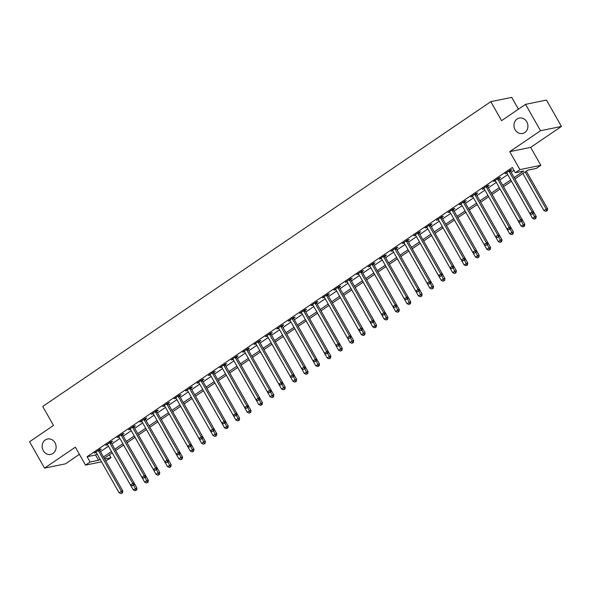 <?xml version="1.0" encoding="UTF-8"?>
<svg xmlns="http://www.w3.org/2000/svg" width="591" height="591" viewBox="0 0 591 591"><rect width="100%" height="100%" fill="white"/><g stroke="black" fill="none" stroke-linecap="round" stroke-linejoin="round"><path stroke-width="0.89" d="M54.97 442.74A7.868 6.944 78.4 0 1 50.715 454.42A7.868 6.944 78.4 0 1 43.291 450.689A7.868 6.944 78.4 0 1 47.553 439.002A7.868 6.944 78.4 0 1 54.97 442.74M526.788 121.798A7.868 6.944 78.4 0 1 522.533 133.477A7.868 6.944 78.4 0 1 515.108 129.747A7.868 6.944 78.4 0 1 519.363 118.06A7.868 6.944 78.4 0 1 526.788 121.798M109.35 454.804L111.005 457.707L105.767 460.95M518.44 109.195L511.725 97.367L490.803 101.667L42.722 406.468L53.508 425.454L29.55 441.75L44.532 468.124L65.453 463.832L79.401 454.339M490.803 101.667L501.589 120.653L525.547 104.356L546.468 100.064L561.45 126.437L540.529 130.729L509.73 151.68L519.917 169.617L540.839 165.317L536.273 168.428L527.793 170.164L514.916 178.925M509.73 151.68L530.652 147.388L561.45 126.437M530.652 147.388L540.839 165.317M525.547 104.356L540.529 130.729M514.148 177.566L523.833 170.976L515.352 172.72L512.36 167.445L87.084 456.725L95.565 454.989L97.057 453.969M100.477 451.642L108.471 446.212M111.884 443.885L119.877 438.456M123.297 436.128L131.283 430.691M134.704 428.364L142.69 422.934M146.11 420.607L154.096 415.17M157.516 412.843L165.502 407.413M168.923 405.086L176.908 399.656M180.329 397.329L188.322 391.892M191.743 389.565L199.728 384.135M203.149 381.808L211.135 376.371M214.555 374.051L222.541 368.614M225.961 366.287L233.947 360.857M237.368 358.53L245.354 353.093M248.774 350.766L256.767 345.336M260.188 343.009L268.174 337.572M271.594 335.252L279.58 329.815M283 327.488L290.986 322.058M294.407 319.731L302.393 314.294M305.813 311.967L313.799 306.537M317.219 304.21L325.213 298.78M328.633 296.453L336.619 291.016M340.039 288.689L348.025 283.259M351.446 280.932L359.431 275.495M362.852 273.168L370.838 267.738M374.258 265.411L382.244 259.981M385.664 257.654L393.658 252.217M397.078 249.89L405.064 244.46M408.484 242.133L416.47 236.695M419.891 234.376L427.877 228.939M431.297 226.612L439.283 221.182M442.703 218.855L450.689 213.417M454.11 211.09L462.103 205.661M465.516 203.334L473.509 197.904M476.93 195.577L484.916 190.139M488.336 187.812L496.322 182.383M499.742 180.056L507.728 174.618M511.149 172.291L514.007 170.348M510.41 170.718L511.895 169.706L510.484 170.001L505.002 173.724L506.879 173.119M499.003 178.475L500.488 177.47L499.07 177.758L493.596 181.481L495.465 180.883M487.597 186.239L489.082 185.227L487.664 185.515L482.19 189.238L484.059 188.64M476.183 193.996L477.668 192.984L476.257 193.279L470.783 197.002L472.652 196.397M464.777 201.753L466.262 200.748L464.851 201.036L459.377 204.759L461.246 204.161M453.371 209.517L454.856 208.505L453.445 208.793L447.971 212.524L449.84 211.918M441.965 217.274L443.449 216.269L442.038 216.557L436.557 220.28L438.433 219.682M430.558 225.038L432.043 224.026L430.625 224.314L425.151 228.037L427.027 227.439M419.152 232.795L420.637 231.783L419.218 232.078L413.744 235.802L415.613 235.196M407.738 240.552L409.223 239.547L407.812 239.835L402.338 243.558L404.207 242.96M396.332 248.316L397.817 247.304L396.406 247.592L390.932 251.323L392.801 250.717M384.926 256.073L386.411 255.061L385 255.356L379.525 259.08L381.394 258.481M373.519 263.837L375.004 262.825L373.593 263.113L368.112 266.837L369.988 266.238M362.113 271.594L363.598 270.582L362.18 270.877L356.705 274.601L358.582 273.995M350.707 279.351L352.192 278.346L350.773 278.634L345.299 282.358L347.168 281.759M339.3 287.115L340.778 286.103L339.367 286.391L333.893 290.122L335.762 289.516M327.887 294.872L329.372 293.86L327.961 294.155L322.487 297.879L324.356 297.273M316.481 302.629L317.965 301.624L316.554 301.912L311.08 305.636L312.949 305.037M305.074 310.393L306.559 309.381L305.148 309.669L299.667 313.4L301.543 312.794M293.668 318.15L295.153 317.145L293.734 317.433L288.26 321.157L290.137 320.558M282.262 325.914L283.746 324.902L282.328 325.19L276.854 328.914L278.723 328.315M270.855 333.671L272.333 332.659L270.922 332.955L265.448 336.678L267.317 336.072M259.442 341.428L260.926 340.423L259.515 340.712L254.041 344.435L255.91 343.836M248.035 349.192L249.52 348.18L248.109 348.468L242.635 352.199L244.504 351.593M236.629 356.949L238.114 355.945L236.703 356.233L231.221 359.956L233.098 359.358M225.223 364.713L226.708 363.701L225.289 363.99L219.815 367.713L221.691 367.114M213.816 372.47L215.301 371.458L213.883 371.754L208.409 375.477L210.278 374.871M202.41 380.227L203.895 379.223L202.477 379.511L197.002 383.234L198.871 382.636M190.996 387.992L192.481 386.979L191.07 387.268L185.596 390.998L187.465 390.392M179.59 395.748L181.075 394.736L179.664 395.032L174.19 398.755L176.059 398.149M168.184 403.513L169.669 402.501L168.258 402.789L162.776 406.512L164.653 405.914M156.778 411.27L158.262 410.257L156.851 410.546L151.37 414.276L153.246 413.67M145.371 419.026L146.856 418.022L145.438 418.31L139.964 422.033L141.833 421.435M133.965 426.791L135.45 425.779L134.031 426.067L128.557 429.79L130.426 429.192M122.551 434.548L124.036 433.535L122.625 433.831L117.151 437.554L119.02 436.948M111.145 442.304L112.63 441.3L111.219 441.588L105.745 445.311L107.614 444.713M99.739 450.069L101.224 449.057L99.813 449.345L94.338 453.075L96.207 452.47M101.519 461.822L85.518 465.11L75.33 447.173L44.532 468.124M85.518 465.11L90.083 461.999L98.564 460.263L100.056 459.244M87.084 456.725L90.083 461.999M515.352 172.72L519.917 169.617M104.666 459.008L111.005 457.707M511.496 181.252L503.51 186.682M500.089 189.009L492.104 194.446M488.683 196.773L480.69 202.203M477.277 204.53L469.284 209.968M465.863 212.287L457.877 217.724M454.457 220.051L446.471 225.481M443.051 227.808L435.065 233.246M431.644 235.573L423.658 241.002M420.238 243.329L412.252 248.759M431.74 288.977L433.218 288.238L431.74 288.977L429.856 288.157L408.809 251.101L400.838 256.524M420.334 296.734L421.811 295.995L420.334 296.734L418.443 295.914L397.396 258.865L389.432 264.28M408.928 304.491L410.405 303.759L408.928 304.491L407.036 303.678L385.989 266.622L378.026 272.045M374.605 274.372L366.619 279.802M363.199 282.129L355.213 287.558M351.793 289.885L343.807 295.323M340.386 297.65L332.393 303.08M328.973 305.407L320.987 310.844M317.566 313.164L309.581 318.601M306.16 320.928L298.174 326.358M294.754 328.685L286.768 334.122M283.348 336.449L275.362 341.879M294.85 382.089L296.327 381.358L294.85 382.089L292.966 381.269L271.919 344.221L263.948 349.636M283.444 389.853L284.921 389.114L283.444 389.853L281.56 389.033L260.505 351.977L252.542 357.4M272.037 397.61L273.515 396.871L272.037 397.61L270.146 396.79L249.099 359.742L241.135 365.157M237.715 367.484L229.729 372.921M226.309 375.248L218.323 380.678M214.902 383.005L206.916 388.435M226.405 428.652L227.882 427.914L226.405 428.652L224.521 427.832L203.474 390.777L195.503 396.199M192.082 398.526L184.096 403.956M180.676 406.283L172.69 411.72M169.27 414.04L161.284 419.477M157.863 421.804L149.878 427.234M146.457 429.561L138.471 434.998M157.96 475.208L159.437 474.47L157.96 475.208L156.076 474.388L135.029 437.34L127.058 442.755M146.553 482.965L148.031 482.234L146.553 482.965L144.669 482.145L123.615 445.097L115.651 450.512M135.147 490.729L136.624 489.991L135.147 490.729L133.256 489.909L112.209 452.854L104.245 458.276M103.477 456.917L111.463 451.487M114.883 449.16L122.869 443.723M126.289 441.403L134.275 435.966M137.696 433.639L145.689 428.209M149.109 425.882L157.095 420.445M160.516 418.118L168.501 412.688M171.922 410.361L179.908 404.931M183.328 402.604L191.314 397.167M194.735 394.84L202.72 389.41M206.141 387.083L214.134 381.646M217.554 379.319L225.54 373.889M228.961 371.562L236.947 366.132M240.367 363.805L248.353 358.368M251.773 356.041L259.759 350.611M263.18 348.284L271.166 342.846M274.586 340.527L282.579 335.09M285.992 332.763L293.986 327.333M297.406 325.006L305.392 319.568M308.812 317.241L316.798 311.812M320.219 309.485L328.204 304.055M331.625 301.728L339.611 296.29M343.031 293.963L351.024 288.534M354.437 286.207L362.431 280.769M365.851 278.442L373.837 273.012M377.257 270.685L385.243 265.256M388.664 262.929L396.65 257.491M400.07 255.164L408.056 249.734M411.476 247.407L419.462 241.97M422.883 239.65L430.876 234.213M434.296 231.886L442.282 226.456M445.703 224.129L453.689 218.692M457.109 216.365L465.095 210.935M468.515 208.608L476.501 203.178M479.922 200.851L487.907 195.414M491.328 193.087L499.321 187.657M502.742 185.33L510.727 179.893M95.565 454.989L98.564 460.263M506.14 172.949L506.421 173.429M494.733 180.706L495.014 181.193M483.327 188.47L483.601 188.95M471.921 196.227L472.194 196.714M460.515 203.984L460.788 204.471M449.108 211.748L449.382 212.228M437.695 219.505L437.975 219.992M426.288 227.269L426.569 227.749M414.882 235.026L415.155 235.514M403.476 242.783L403.749 243.27M392.069 250.547L392.343 251.027M380.663 258.304L380.936 258.792M369.257 266.068L369.53 266.548M357.843 273.825L358.124 274.305M346.437 281.582L346.71 282.07M335.031 289.346L335.304 289.826M323.624 297.103L323.898 297.591M312.218 304.86L312.491 305.348M300.812 312.624L301.085 313.104M289.398 320.381L289.679 320.869M277.992 328.145L278.265 328.626M266.585 335.902L266.859 336.39M255.179 343.659L255.452 344.147M243.773 351.423L244.046 351.904M232.366 359.18L232.64 359.668M220.953 366.945L221.233 367.425M209.546 374.701L209.82 375.182M198.14 382.458L198.413 382.946M186.734 390.223L187.007 390.703M175.328 397.979L175.601 398.467M163.921 405.736L164.195 406.224M152.508 413.501L152.788 413.981M141.101 421.257L141.382 421.745M129.695 429.022L129.968 429.502M118.289 436.779L118.562 437.266M106.882 444.535L107.156 445.023M95.476 452.3L95.749 452.78M508.999 171.006L509.028 171.176A1.226 1.086 -101.6 0 0 509.183 171.612L532.077 211.91L529.795 213.462L506.901 173.163A1.226 1.086 -101.6 0 0 506.613 172.816L506.487 172.712M510.306 170.119L510.439 170.88A1.226 1.086 -101.6 0 0 510.594 171.324L533.488 211.615L532.077 211.91L532.594 213.661L531.678 214.282L532.594 213.661M533.156 213.543L533.488 211.615M529.795 213.462L531.678 214.282M522.88 173.51L543.927 210.559L546.21 209.007L547.621 208.719L526.3 171.183M546.727 210.758L545.818 211.379L547.296 210.64L546.727 210.758L546.21 209.007L525.163 171.951M545.818 211.379L543.927 210.559M547.621 208.719L547.296 210.64M497.585 178.77L497.615 178.933A1.226 1.086 -101.6 0 0 497.777 179.369L520.664 219.667L518.388 221.219L495.494 180.92A1.226 1.086 -101.6 0 0 495.206 180.573L495.081 180.469M498.893 177.876L499.033 178.645A1.226 1.086 -101.6 0 0 499.188 179.08L522.082 219.379L520.664 219.667L521.188 221.418L520.272 222.039L521.188 221.418M521.75 221.3L522.082 219.379M518.388 221.219L520.272 222.039M486.179 186.527L486.208 186.69A1.226 1.086 -101.6 0 0 486.371 187.133L509.257 227.432L506.982 228.983L484.088 188.684A1.226 1.086 -101.6 0 0 483.8 188.337L483.674 188.234M487.486 185.64L487.627 186.401A1.226 1.086 -101.6 0 0 487.782 186.837L510.676 227.136L509.257 227.432L509.782 229.175L508.866 229.796L509.782 229.175M510.343 229.064L510.676 227.136M506.982 228.983L508.866 229.796M474.772 194.284L474.802 194.454A1.226 1.086 -101.6 0 0 474.957 194.89L497.851 235.188L495.568 236.74L472.682 196.441A1.226 1.086 -101.6 0 0 472.386 196.094L472.268 195.99M476.08 193.397L476.213 194.158A1.226 1.086 -101.6 0 0 476.376 194.602L499.269 234.9L497.851 235.188L498.368 236.939L497.459 237.56L498.368 236.939M498.937 236.821L499.269 234.9M495.568 236.74L497.459 237.56M511.474 181.267L532.521 218.315L534.803 216.764L536.214 216.476L533.481 211.659M535.32 218.515L534.412 219.135L535.889 218.397L535.32 218.515L533.023 213.632M534.412 219.135L532.521 218.315M536.214 216.476L535.889 218.397M500.067 189.024L521.114 226.08L524.808 224.233L522.075 219.424M523.914 226.279L522.998 226.9L524.483 226.161L523.914 226.279L521.617 221.396M522.998 226.9L521.114 226.08M524.808 224.233L524.483 226.161M488.661 196.788L509.708 233.837L511.991 232.285L513.402 231.997L510.668 227.18M512.508 234.036L511.592 234.657L513.069 233.918L512.508 234.036L510.21 229.153M511.592 234.657L509.708 233.837M513.402 231.997L513.069 233.918M463.366 202.048L463.396 202.211A1.226 1.086 -101.6 0 0 463.551 202.654L486.445 242.945L484.162 244.497L461.268 204.205A1.226 1.086 -101.6 0 0 460.98 203.851L460.862 203.755M464.674 201.154L464.807 201.923A1.226 1.086 -101.6 0 0 464.969 202.358L487.856 242.657L486.445 242.945L486.962 244.696L486.053 245.317L486.962 244.696M487.531 244.578L487.856 242.657M484.162 244.497L486.053 245.317M477.247 204.545L498.302 241.593L500.577 240.042L501.995 239.754L499.262 234.937M501.102 241.793L500.185 242.413L501.663 241.682L501.102 241.793L498.804 236.917M500.185 242.413L498.302 241.593M501.995 239.754L501.663 241.682M451.96 209.805L451.989 209.975A1.226 1.086 -101.6 0 0 452.145 210.411L475.038 250.71L472.756 252.261L449.862 211.962A1.226 1.086 -101.6 0 0 449.574 211.615L449.448 211.512M453.267 208.919L453.4 209.679A1.226 1.086 -101.6 0 0 453.556 210.123L476.449 250.414L475.038 250.71L475.556 252.46L474.647 253.081L475.556 252.46M476.124 252.342L476.449 250.414M472.756 252.261L474.647 253.081M440.554 217.569L440.583 217.732A1.226 1.086 -101.6 0 0 440.738 218.168L463.632 258.466L461.349 260.018L438.456 219.719A1.226 1.086 -101.6 0 0 438.167 219.372L438.042 219.268M441.861 216.675L441.994 217.444A1.226 1.086 -101.6 0 0 442.149 217.88L465.043 258.178L463.632 258.466L464.149 260.217L463.233 260.838L464.149 260.217M464.711 260.099L465.043 258.178M461.349 260.018L463.233 260.838M429.14 225.326L429.169 225.489A1.226 1.086 -101.6 0 0 429.332 225.932L452.226 266.223L449.943 267.782L427.049 227.483A1.226 1.086 -101.6 0 0 426.761 227.136L426.636 227.033M430.447 224.44L430.588 225.201A1.226 1.086 -101.6 0 0 430.743 225.636L453.637 265.935L452.226 266.223L452.743 267.974L451.827 268.595L452.743 267.974M453.304 267.863L453.637 265.935M449.943 267.782L451.827 268.595M417.734 233.083L417.763 233.253A1.226 1.086 -101.6 0 0 417.926 233.689L440.812 273.988L438.537 275.539L415.643 235.24A1.226 1.086 -101.6 0 0 415.355 234.893L415.229 234.79M419.041 232.197L419.182 232.957A1.226 1.086 -101.6 0 0 419.337 233.401L442.231 273.699L440.812 273.988L441.337 275.738L440.421 276.359L441.337 275.738M441.898 275.62L442.231 273.699M438.537 275.539L440.421 276.359M406.327 240.847L406.357 241.01A1.226 1.086 -101.6 0 0 406.512 241.446L429.406 281.744L427.123 283.296L404.237 243.004A1.226 1.086 -101.6 0 0 403.941 242.65L403.823 242.546M407.635 239.953L407.768 240.722A1.226 1.086 -101.6 0 0 407.93 241.158L430.824 281.456L429.406 281.744L429.923 283.495L429.014 284.116L429.923 283.495M430.492 283.377L430.824 281.456M427.123 283.296L429.014 284.116M465.841 212.309L486.888 249.358L489.171 247.806L490.589 247.518L487.848 242.702M489.688 249.557L488.779 250.178L490.257 249.439L489.688 249.557L487.39 244.674M488.779 250.178L486.888 249.358M490.589 247.518L490.257 249.439M454.435 220.066L475.482 257.115L477.764 255.563L479.175 255.275L476.442 250.458M478.282 257.314L477.373 257.935L478.85 257.196L478.282 257.314L475.984 252.431M477.373 257.935L475.482 257.115M479.175 255.275L478.85 257.196M443.028 227.823L464.075 264.879L467.769 263.032L465.036 258.223M466.875 265.071L465.967 265.691L467.444 264.96L466.875 265.071L464.578 260.195M465.967 265.691L464.075 264.879M467.769 263.032L467.444 264.96M431.622 235.587L452.669 272.636L454.952 271.084L456.363 270.796L453.629 265.98M455.469 272.835L454.553 273.456L456.038 272.717L455.469 272.835L453.171 267.952M454.553 273.456L452.669 272.636M456.363 270.796L456.038 272.717M420.216 243.344L441.263 280.393L443.546 278.841L444.957 278.553L442.223 273.736M444.063 280.592L443.147 281.213L444.624 280.474L444.063 280.592L441.765 275.709M443.147 281.213L441.263 280.393M444.957 278.553L444.624 280.474M394.921 248.604L394.951 248.767A1.226 1.086 -101.6 0 0 395.106 249.21L418 289.509L415.717 291.06L392.823 250.761A1.226 1.086 -101.6 0 0 392.535 250.414L392.417 250.311M396.229 247.718L396.362 248.479A1.226 1.086 -101.6 0 0 396.524 248.922L419.411 289.213L418 289.509L418.517 291.252L417.608 291.88L418.517 291.252M419.085 291.141L419.411 289.213M415.717 291.06L417.608 291.88M429.856 288.157L432.132 286.605L433.55 286.31L430.817 281.501M432.656 288.356L430.359 283.473M433.55 286.31L433.218 288.238M383.515 256.361L383.544 256.531A1.226 1.086 -101.6 0 0 383.699 256.967L406.593 297.266L404.31 298.817L381.417 258.518A1.226 1.086 -101.6 0 0 381.129 258.171L381.01 258.068M384.822 255.475L384.955 256.243A1.226 1.086 -101.6 0 0 385.11 256.679L408.004 296.978L406.593 297.266L407.11 299.016L406.202 299.637L407.11 299.016M407.679 298.898L408.004 296.978M404.31 298.817L406.202 299.637M418.443 295.914L420.726 294.362L422.144 294.074L419.403 289.258M421.25 296.113L418.945 291.23M422.144 294.074L421.811 295.995M372.108 264.125L372.138 264.288A1.226 1.086 -101.6 0 0 372.293 264.731L395.187 305.022L392.904 306.574L370.01 266.282A1.226 1.086 -101.6 0 0 369.722 265.928L369.597 265.832M373.416 263.239L373.549 264A1.226 1.086 -101.6 0 0 373.704 264.436L396.598 304.734L395.187 305.022L395.704 306.773L394.788 307.394L395.704 306.773M396.265 306.663L396.598 304.734M392.904 306.574L394.788 307.394M407.036 303.678L410.73 301.831L407.997 297.014M409.836 303.87L407.539 298.994M410.73 301.831L410.405 303.759M360.695 271.882L360.724 272.052A1.226 1.086 -101.6 0 0 360.887 272.488L383.781 312.787L381.498 314.338L358.604 274.039A1.226 1.086 -101.6 0 0 358.316 273.692L358.19 273.589M362.002 270.996L362.143 271.757A1.226 1.086 -101.6 0 0 362.298 272.2L385.192 312.491L383.781 312.787L384.298 314.538L383.382 315.158L384.298 314.538M384.859 314.419L385.192 312.491M381.498 314.338L383.382 315.158M374.583 274.387L395.63 311.435L397.913 309.883L399.324 309.595L396.591 304.779M398.43 311.634L397.521 312.255L398.999 311.516L398.43 311.634L396.133 306.751M397.521 312.255L395.63 311.435M399.324 309.595L398.999 311.516M349.288 279.646L349.318 279.809A1.226 1.086 -101.6 0 0 349.48 280.245L372.367 320.544L370.092 322.095L347.198 281.796A1.226 1.086 -101.6 0 0 346.91 281.449L346.784 281.346M350.596 278.753L350.736 279.521A1.226 1.086 -101.6 0 0 350.891 279.957L373.785 320.256L372.367 320.544L372.891 322.294L371.975 322.915L372.891 322.294M373.453 322.176L373.785 320.256M370.092 322.095L371.975 322.915M363.177 282.143L384.224 319.192L386.507 317.64L387.918 317.352L385.184 312.536M387.024 319.391L386.108 320.012L387.593 319.273L387.024 319.391L384.726 314.508M386.108 320.012L384.224 319.192M387.918 317.352L387.593 319.273M337.882 287.403L337.912 287.566A1.226 1.086 -101.6 0 0 338.067 288.009L360.961 328.308L358.678 329.859L335.791 289.56A1.226 1.086 -101.6 0 0 335.496 289.213L335.378 289.11M339.19 286.517L339.323 287.278A1.226 1.086 -101.6 0 0 339.485 287.714L362.379 328.012L360.961 328.308L361.478 330.051L360.569 330.672L361.478 330.051M362.047 329.941L362.379 328.012M358.678 329.859L360.569 330.672M351.771 289.9L372.818 326.956L376.511 325.109L373.778 320.3M375.617 327.155L374.701 327.776L376.179 327.037L375.617 327.155L373.32 322.272M374.701 327.776L372.818 326.956M376.511 325.109L376.179 327.037M326.476 295.16L326.505 295.33A1.226 1.086 -101.6 0 0 326.66 295.766L349.554 336.065L347.272 337.616L324.378 297.317A1.226 1.086 -101.6 0 0 324.09 296.97L323.971 296.867M327.783 294.274L327.916 295.035A1.226 1.086 -101.6 0 0 328.079 295.478L350.965 335.777L349.554 336.065L350.071 337.816L349.163 338.436L350.071 337.816M350.64 337.697L350.965 335.777M347.272 337.616L349.163 338.436M315.069 302.924L315.099 303.087A1.226 1.086 -101.6 0 0 315.254 303.53L338.148 343.822L335.865 345.373L312.971 305.082A1.226 1.086 -101.6 0 0 312.683 304.727L312.565 304.631M316.377 302.031L316.51 302.799A1.226 1.086 -101.6 0 0 316.673 303.235L339.559 343.534L338.148 343.822L338.665 345.572L337.757 346.193L338.665 345.572M339.234 345.454L339.559 343.534M335.865 345.373L337.757 346.193M303.663 310.681L303.693 310.851A1.226 1.086 -101.6 0 0 303.848 311.287L326.742 351.586L324.459 353.137L301.565 312.838A1.226 1.086 -101.6 0 0 301.277 312.491L301.151 312.388M304.971 309.795L305.104 310.556A1.226 1.086 -101.6 0 0 305.259 310.999L328.153 351.29L326.742 351.586L327.259 353.337L326.343 353.957L327.259 353.337M327.82 353.219L328.153 351.29M324.459 353.137L326.343 353.957M292.257 318.446L292.279 318.608A1.226 1.086 -101.6 0 0 292.442 319.044L315.335 359.343L313.053 360.894L290.159 320.595A1.226 1.086 -101.6 0 0 289.871 320.248L289.745 320.145M293.557 317.552L293.697 318.32A1.226 1.086 -101.6 0 0 293.853 318.756L316.746 359.055L315.335 359.343L315.853 361.094L314.937 361.714L315.853 361.094M316.414 360.975L316.746 359.055M313.053 360.894L314.937 361.714M280.843 326.202L280.873 326.365A1.226 1.086 -101.6 0 0 281.035 326.808L303.922 367.1L301.646 368.658L278.753 328.36A1.226 1.086 -101.6 0 0 278.464 328.012L278.339 327.909M282.151 325.316L282.291 326.077A1.226 1.086 -101.6 0 0 282.446 326.513L305.34 366.812L303.922 367.1L304.446 368.85L303.53 369.471L304.446 368.85M305.008 368.74L305.34 366.812M301.646 368.658L303.53 369.471M269.437 333.959L269.466 334.129A1.226 1.086 -101.6 0 0 269.629 334.565L292.515 374.864L290.233 376.415L267.346 336.116A1.226 1.086 -101.6 0 0 267.051 335.769L266.933 335.666M270.744 333.073L270.885 333.834A1.226 1.086 -101.6 0 0 271.04 334.277L293.934 374.576L292.515 374.864L293.033 376.615L292.124 377.235L293.033 376.615M293.601 376.497L293.934 374.576M290.233 376.415L292.124 377.235M258.031 341.724L258.06 341.886A1.226 1.086 -101.6 0 0 258.215 342.322L281.109 382.621L278.826 384.172L255.94 343.881A1.226 1.086 -101.6 0 0 255.644 343.526L255.526 343.43M259.338 340.83L259.471 341.598A1.226 1.086 -101.6 0 0 259.634 342.034L282.52 382.333L281.109 382.621L281.626 384.372L280.718 384.992L281.626 384.372M282.195 384.253L282.52 382.333M278.826 384.172L280.718 384.992M246.624 349.48L246.654 349.643A1.226 1.086 -101.6 0 0 246.809 350.086L269.703 390.385L267.42 391.936L244.526 351.638A1.226 1.086 -101.6 0 0 244.238 351.29L244.12 351.187M247.932 348.594L248.065 349.355A1.226 1.086 -101.6 0 0 248.227 349.798L271.114 390.09L269.703 390.385L270.22 392.128L269.311 392.756L270.22 392.128M270.789 392.018L271.114 390.09M267.42 391.936L269.311 392.756M235.218 357.237L235.248 357.407A1.226 1.086 -101.6 0 0 235.403 357.843L258.297 398.142L256.014 399.693L233.12 359.394A1.226 1.086 -101.6 0 0 232.832 359.047L232.706 358.944M236.526 356.351L236.659 357.119A1.226 1.086 -101.6 0 0 236.814 357.555L259.708 397.854L258.297 398.142L258.814 399.893L257.898 400.513L258.814 399.893M259.383 399.775L259.708 397.854M256.014 399.693L257.898 400.513M223.812 365.002L223.841 365.164A1.226 1.086 -101.6 0 0 223.996 365.607L246.89 405.899L244.608 407.45L221.714 367.159A1.226 1.086 -101.6 0 0 221.426 366.804L221.3 366.708M225.112 364.115L225.252 364.876A1.226 1.086 -101.6 0 0 225.407 365.312L248.301 405.611L246.89 405.899L247.407 407.65L246.491 408.27L247.407 407.65M247.969 407.539L248.301 405.611M244.608 407.45L246.491 408.27M212.398 372.758L212.428 372.928A1.226 1.086 -101.6 0 0 212.59 373.364L235.477 413.663L233.201 415.214L210.307 374.916A1.226 1.086 -101.6 0 0 210.019 374.568L209.894 374.465M213.706 371.872L213.846 372.633A1.226 1.086 -101.6 0 0 214.001 373.076L236.895 413.368L235.477 413.663L236.001 415.414L235.085 416.034L236.001 415.414M236.563 415.296L236.895 413.368M233.201 415.214L235.085 416.034M200.992 380.523L201.021 380.685A1.226 1.086 -101.6 0 0 201.184 381.121L224.07 421.42L221.788 422.971L198.901 382.673A1.226 1.086 -101.6 0 0 198.613 382.325L198.487 382.222M202.299 379.629L202.44 380.397A1.226 1.086 -101.6 0 0 202.595 380.833L225.489 421.132L224.07 421.42L224.587 423.171L223.679 423.791L224.587 423.171M225.156 423.053L225.489 421.132M221.788 422.971L223.679 423.791M189.585 388.28L189.615 388.442A1.226 1.086 -101.6 0 0 189.77 388.885L212.664 429.184L210.381 430.736L187.495 390.437A1.226 1.086 -101.6 0 0 187.199 390.09L187.081 389.986M190.893 387.393L191.026 388.154A1.226 1.086 -101.6 0 0 191.189 388.597L214.075 428.889L212.664 429.184L213.181 430.928L212.272 431.548L213.181 430.928M213.75 430.817L214.075 428.889M210.381 430.736L212.272 431.548M178.179 396.036L178.209 396.206A1.226 1.086 -101.6 0 0 178.364 396.642L201.258 436.941L198.975 438.492L176.081 398.194A1.226 1.086 -101.6 0 0 175.793 397.846L175.675 397.743M179.487 395.15L179.62 395.918A1.226 1.086 -101.6 0 0 179.782 396.354L202.669 436.653L201.258 436.941L201.775 438.692L200.866 439.312L201.775 438.692M202.344 438.574L202.669 436.653M198.975 438.492L200.866 439.312M166.773 403.801L166.802 403.963A1.226 1.086 -101.6 0 0 166.958 404.407L189.851 444.698L187.569 446.249L164.675 405.958A1.226 1.086 -101.6 0 0 164.387 405.603L164.261 405.507M168.08 402.907L168.213 403.675A1.226 1.086 -101.6 0 0 168.369 404.111L191.262 444.41L189.851 444.698L190.368 446.449L189.452 447.069L190.368 446.449M190.937 446.331L191.262 444.41M187.569 446.249L189.452 447.069M155.367 411.558L155.396 411.728A1.226 1.086 -101.6 0 0 155.551 412.163L178.445 452.462L176.162 454.014L153.268 413.715A1.226 1.086 -101.6 0 0 152.98 413.368L152.855 413.264M156.667 410.671L156.807 411.432A1.226 1.086 -101.6 0 0 156.962 411.875L179.856 452.167L178.445 452.462L178.962 454.213L178.046 454.834L178.962 454.213M179.524 454.095L179.856 452.167M176.162 454.014L178.046 454.834M143.953 419.322L143.982 419.484A1.226 1.086 -101.6 0 0 144.145 419.92L167.031 460.219L164.756 461.77L141.862 421.472A1.226 1.086 -101.6 0 0 141.574 421.124L141.448 421.021M145.26 418.428L145.401 419.196A1.226 1.086 -101.6 0 0 145.556 419.632L168.45 459.931L167.031 460.219L167.556 461.97L166.64 462.59L167.556 461.97M168.117 461.852L168.45 459.931M164.756 461.77L166.64 462.59M132.547 427.079L132.576 427.241A1.226 1.086 -101.6 0 0 132.739 427.685L155.625 467.976L153.342 469.535L130.456 429.236A1.226 1.086 -101.6 0 0 130.168 428.889L130.042 428.785M133.854 426.192L133.994 426.953A1.226 1.086 -101.6 0 0 134.15 427.389L157.043 467.688L155.625 467.976L156.15 469.727L155.234 470.347L156.15 469.727M156.711 469.616L157.043 467.688M153.342 469.535L155.234 470.347M340.364 297.665L361.411 334.713L363.687 333.161L365.105 332.873L362.372 328.057M364.211 334.912L363.295 335.533L364.773 334.794L364.211 334.912L361.914 330.029M363.295 335.533L361.411 334.713M365.105 332.873L364.773 334.794M328.951 305.421L349.998 342.477L352.28 340.918L353.699 340.63L350.958 335.814M352.805 342.669L351.889 343.29L353.366 342.558L352.805 342.669L350.507 337.793M351.889 343.29L349.998 342.477M353.699 340.63L353.366 342.558M317.544 313.186L338.591 350.234L340.874 348.683L342.292 348.395L339.552 343.578M341.391 350.433L340.482 351.054L341.96 350.315L341.391 350.433L339.094 345.55M340.482 351.054L338.591 350.234M342.292 348.395L341.96 350.315M306.138 320.943L327.185 357.991L329.468 356.439L330.879 356.151L328.145 351.335M329.985 358.19L329.076 358.811L330.554 358.072L329.985 358.19L327.687 353.307M329.076 358.811L327.185 357.991M330.879 356.151L330.554 358.072M294.732 328.699L315.779 365.755L319.472 363.908L316.739 359.099M318.579 365.947L317.67 366.568L319.147 365.836L318.579 365.947L316.281 361.071M317.67 366.568L315.779 365.755M319.472 363.908L319.147 365.836M283.325 336.464L304.372 373.512L306.655 371.961L308.066 371.673L305.333 366.856M307.172 373.711L306.256 374.332L307.734 373.593L307.172 373.711L304.875 368.828M306.256 374.332L304.372 373.512M308.066 371.673L307.734 373.593M292.966 381.269L295.249 379.718L296.66 379.429L293.926 374.613M295.766 381.468L293.468 376.585M296.66 379.429L296.327 381.358M281.56 389.033L283.835 387.482L285.254 387.186L282.513 382.377M284.36 389.233L282.062 384.349M285.254 387.186L284.921 389.114M270.146 396.79L272.429 395.239L273.847 394.951L271.106 390.134M272.946 396.989L270.648 392.106M273.847 394.951L273.515 396.871M237.693 367.499L258.74 404.554L262.434 402.707L259.7 397.891M261.54 404.746L260.631 405.367L262.108 404.636L261.54 404.746L259.242 399.871M260.631 405.367L258.74 404.554M262.434 402.707L262.108 404.636M226.287 375.263L247.334 412.311L249.616 410.76L251.027 410.472L248.294 405.655M250.133 412.511L249.225 413.131L250.702 412.392L250.133 412.511L247.836 407.627M249.225 413.131L247.334 412.311M251.027 410.472L250.702 412.392M214.88 383.02L235.927 420.068L238.21 418.517L239.621 418.229L236.888 413.412M238.727 420.267L237.811 420.888L239.289 420.149L238.727 420.267L236.43 415.384M237.811 420.888L235.927 420.068M239.621 418.229L239.289 420.149M224.521 427.832L228.215 425.985L225.481 421.176M227.321 428.032L225.023 423.149M228.215 425.985L227.882 427.914M192.06 398.541L213.115 435.589L215.39 434.038L216.808 433.75L214.068 428.933M215.914 435.789L214.998 436.409L216.476 435.67L215.914 435.789L213.617 430.905M214.998 436.409L213.115 435.589M216.808 433.75L216.476 435.67M180.654 406.298L201.701 443.353L203.984 441.795L205.402 441.507L202.661 436.69M204.501 443.546L203.592 444.166L205.07 443.435L204.501 443.546L202.203 438.67M203.592 444.166L201.701 443.353M205.402 441.507L205.07 443.435M169.248 414.062L190.295 451.11L192.577 449.559L193.988 449.271L191.255 444.454M193.094 451.31L192.186 451.93L193.663 451.192L193.094 451.31L190.797 446.427M192.186 451.93L190.295 451.11M193.988 449.271L193.663 451.192M157.841 421.819L178.888 458.867L181.171 457.316L182.582 457.028L179.849 452.211M181.688 459.067L180.78 459.687L182.257 458.948L181.688 459.067L179.391 454.183M180.78 459.687L178.888 458.867M182.582 457.028L182.257 458.948M146.435 429.576L167.482 466.631L171.176 464.785L168.442 459.975M170.282 466.824L169.366 467.451L170.843 466.713L170.282 466.824L167.984 461.948M169.366 467.451L167.482 466.631M171.176 464.785L170.843 466.713M121.14 434.836L121.17 435.006A1.226 1.086 -101.6 0 0 121.325 435.441L144.219 475.74L141.936 477.292L119.05 436.993A1.226 1.086 -101.6 0 0 118.754 436.646L118.636 436.542M122.448 433.949L122.581 434.71A1.226 1.086 -101.6 0 0 122.743 435.153L145.63 475.452L144.219 475.74L144.736 477.491L143.827 478.112L144.736 477.491M145.305 477.373L145.63 475.452M141.936 477.292L143.827 478.112M156.076 474.388L158.358 472.837L159.769 472.549L157.036 467.732M158.876 474.588L156.578 469.705M159.769 472.549L159.437 474.47M109.734 442.6L109.763 442.762A1.226 1.086 -101.6 0 0 109.919 443.198L132.812 483.497L130.53 485.048L107.636 444.757A1.226 1.086 -101.6 0 0 107.348 444.402L107.23 444.306M111.042 441.706L111.174 442.474A1.226 1.086 -101.6 0 0 111.337 442.91L134.223 483.209L132.812 483.497L133.33 485.248L132.421 485.868L133.33 485.248M133.898 485.13L134.223 483.209M130.53 485.048L132.421 485.868M144.669 482.145L146.945 480.594L148.363 480.306L145.63 475.489M147.469 482.345L145.172 477.462M148.363 480.306L148.031 482.234M98.328 450.357L98.357 450.519A1.226 1.086 -101.6 0 0 98.512 450.963L121.406 491.261L119.123 492.813L96.23 452.514A1.226 1.086 -101.6 0 0 95.941 452.167L95.816 452.063M99.635 449.47L99.768 450.231A1.226 1.086 -101.6 0 0 99.923 450.674L122.817 490.966L121.406 491.261L121.923 493.012L121.015 493.633L121.923 493.012M122.492 492.894L122.817 490.966M119.123 492.813L121.015 493.633M133.256 489.909L136.957 488.063L134.216 483.253M136.056 490.109L133.758 485.226M136.957 488.063L136.624 489.991M509.028 171.176L510.439 170.88M509.183 171.612L510.594 171.324M497.615 178.933L499.033 178.645M497.777 179.369L499.188 179.08M486.208 186.69L487.627 186.401M486.371 187.133L487.782 186.837M474.802 194.454L476.213 194.158M474.957 194.89L476.376 194.602M463.396 202.211L464.807 201.923M463.551 202.654L464.969 202.358M451.989 209.975L453.4 209.679M452.145 210.411L453.556 210.123M440.583 217.732L441.994 217.444M440.738 218.168L442.149 217.88M429.169 225.489L430.588 225.201M429.332 225.932L430.743 225.636M417.763 233.253L419.182 232.957M417.926 233.689L419.337 233.401M406.357 241.01L407.768 240.722M406.512 241.446L407.93 241.158M394.951 248.767L396.362 248.479M395.106 249.21L396.524 248.922M383.544 256.531L384.955 256.243M383.699 256.967L385.11 256.679M372.138 264.288L373.549 264M372.293 264.731L373.704 264.436M360.724 272.052L362.143 271.757M360.887 272.488L362.298 272.2M349.318 279.809L350.736 279.521M349.48 280.245L350.891 279.957M337.912 287.566L339.323 287.278M338.067 288.009L339.485 287.714M326.505 295.33L327.916 295.035M326.66 295.766L328.079 295.478M315.099 303.087L316.51 302.799M315.254 303.53L316.673 303.235M303.693 310.851L305.104 310.556M303.848 311.287L305.259 310.999M292.279 318.608L293.697 318.32M292.442 319.044L293.853 318.756M280.873 326.365L282.291 326.077M281.035 326.808L282.446 326.513M269.466 334.129L270.885 333.834M269.629 334.565L271.04 334.277M258.06 341.886L259.471 341.598M258.215 342.322L259.634 342.034M246.654 349.643L248.065 349.355M246.809 350.086L248.227 349.798M235.248 357.407L236.659 357.119M235.403 357.843L236.814 357.555M223.841 365.164L225.252 364.876M223.996 365.607L225.407 365.312M212.428 372.928L213.846 372.633M212.59 373.364L214.001 373.076M201.021 380.685L202.44 380.397M201.184 381.121L202.595 380.833M189.615 388.442L191.026 388.154M189.77 388.885L191.189 388.597M178.209 396.206L179.62 395.918M178.364 396.642L179.782 396.354M166.802 403.963L168.213 403.675M166.958 404.407L168.369 404.111M155.396 411.728L156.807 411.432M155.551 412.163L156.962 411.875M143.982 419.484L145.401 419.196M144.145 419.92L145.556 419.632M132.576 427.241L133.994 426.953M132.739 427.685L134.15 427.389M121.17 435.006L122.581 434.71M121.325 435.441L122.743 435.153M109.763 442.762L111.174 442.474M109.919 443.198L111.337 442.91M98.357 450.519L99.768 450.231M98.512 450.963L99.923 450.674"/></g></svg>
